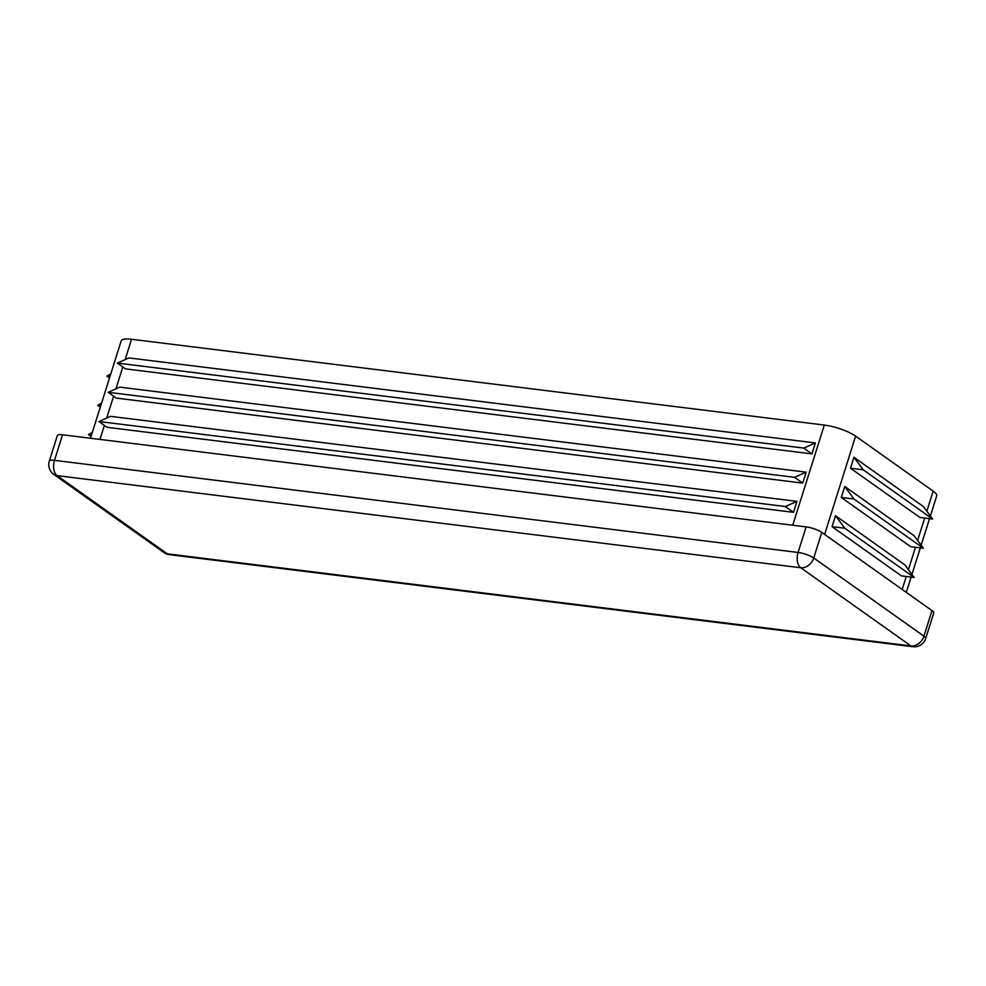 <?xml version="1.0" encoding="UTF-8"?>
<svg xmlns="http://www.w3.org/2000/svg" width="986" height="986" viewBox="0 0 986 986"><rect width="100%" height="100%" fill="white"/><g stroke="black" fill="none" stroke-linecap="round" stroke-linejoin="round"><path stroke-width="1.48" d="M853.999 499.027L923.377 548.253L910.67 546.675L841.28 497.449L853.999 499.027L844.743 486.492L841.28 497.449M923.377 548.253L914.121 535.718L844.743 486.492M930.365 516.011L936.7 495.896A23.689 5.768 -162.5 0 0 933.175 491.139L855.626 436.12A23.689 5.768 -162.5 0 0 824.321 425.065L131.557 339.27A23.689 5.768 -162.5 0 0 121.204 340.823L90.49 438.252M844.78 528.237L914.17 577.463L901.45 575.886L832.073 526.66L844.78 528.237L835.524 515.703L832.073 526.66M914.17 577.463L904.914 564.929L835.524 515.703M863.206 469.804L932.596 519.03L919.876 517.453L850.499 468.227L863.206 469.804L853.95 457.27L850.499 468.227M932.596 519.03L923.34 506.496L853.95 457.27M109.951 376.504L106.895 376.122L110.789 373.867M109.495 377.971L106.895 376.122M796.959 501.369L110.555 416.351L98.933 421.515L107.092 427.308L793.496 512.326L796.959 501.369L785.337 506.533L793.496 512.326M815.385 442.936L128.969 357.918L117.359 363.082L125.518 368.875L811.922 453.893L815.385 442.936L803.763 448.1L811.922 453.893M806.166 472.158L119.762 387.141L108.14 392.305L116.311 398.097L802.715 483.103L806.166 472.158L794.556 477.323L802.715 483.103M925.694 638.546A11.844 2.884 -162.5 0 0 923.931 636.167A11.844 9.157 125.4 0 1 910.941 645.941A11.844 6.927 97.1 0 0 912.95 646.73A11.844 11.844 0 0 0 925.694 638.546L933.754 612.972A11.844 2.884 -162.5 0 0 931.992 610.593L821.794 532.415A11.844 2.884 -162.5 0 0 806.141 526.894L62.537 434.789A11.844 2.884 -162.5 0 0 57.361 435.565L49.3 461.128A11.844 11.844 0 0 0 53.737 474.352A11.844 9.157 -54.6 0 0 57.139 475.646A11.844 6.927 -82.9 0 1 54.477 460.351A11.844 2.884 -162.5 0 0 49.3 461.128M794.556 477.323L108.14 392.305M803.763 448.1L117.359 363.082M785.337 506.533L98.933 421.515M91.538 434.937L88.469 434.567L92.364 432.299M91.069 436.404L88.469 434.567M100.745 405.727L97.676 405.345L101.583 403.077M100.276 407.193L97.676 405.345M902.178 589.443L906.257 576.49M908.414 569.674L915.476 547.267M917.621 540.451L924.683 518.057M926.84 511.241L933.175 491.139M824.629 534.424L855.626 436.12M99.968 439.423L104.393 425.397M106.71 418.064L113.612 396.175M115.917 388.841L122.819 366.965M125.136 359.631L131.557 339.27M792.732 525.23L824.321 425.065M62.537 434.789L54.477 460.351L798.081 552.456A11.844 6.927 97.1 0 0 800.743 567.751A11.844 9.157 -54.6 0 0 813.733 557.977A11.844 2.884 -162.5 0 0 798.081 552.456L806.141 526.894M931.992 610.593L923.931 636.167L813.733 557.977L821.794 532.415M800.743 567.751L57.139 475.646L167.337 553.836A11.844 9.157 125.4 0 1 163.947 552.542A11.844 11.844 0 0 0 169.333 554.637A11.844 6.927 -82.9 0 1 167.337 553.836L910.941 645.941L800.743 567.751M929.527 518.648L921.146 545.221M920.308 547.871L911.939 574.444M911.101 577.081L906.282 592.352M53.737 474.352L163.947 552.542M169.333 554.637L912.95 646.73"/></g></svg>
